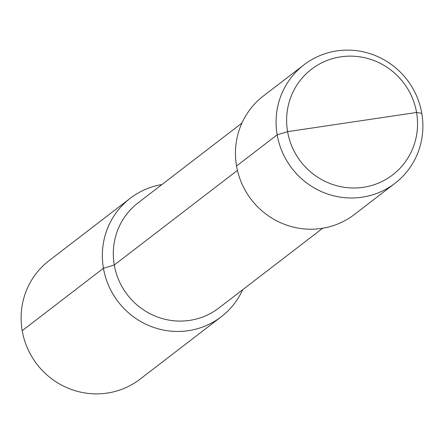 <?xml version="1.0" encoding="UTF-8"?>
<svg xmlns="http://www.w3.org/2000/svg" width="444" height="444" viewBox="0 0 444 444"><rect width="100%" height="100%" fill="white"/><g stroke="black" fill="none" stroke-linecap="round" stroke-linejoin="round"><path stroke-width="0.67" d="M221.267 316.761L140.027 379.182A74.703 72.638 -127.5 0 1 22.2 330.691A74.703 72.638 -127.5 0 1 49.007 260.706L130.247 198.285A74.703 72.638 52.5 0 0 103.446 268.276A74.703 72.638 52.5 0 0 221.267 316.761A74.703 72.638 52.5 0 0 242.69 289.704M161.91 184.56A74.703 72.638 52.5 0 0 130.247 198.285M322.71 228.233L218.842 308.031A66.3 64.463 -127.5 0 1 114.275 264.996L237.435 170.379L114.275 264.996A66.3 64.463 52.5 0 1 138.062 202.88L241.93 123.082M394.994 183.294A74.703 72.638 -127.5 0 1 277.173 134.81L287.59 131.657A66.617 64.774 52.5 0 1 340.809 56.832A66.617 64.774 52.5 0 1 416.566 112.476L421.8 113.309A74.703 72.638 -127.5 0 1 394.994 183.294L354.373 214.508A74.703 72.638 -127.5 0 1 236.547 166.017A74.703 72.638 -127.5 0 1 263.353 96.026L303.974 64.818A74.703 72.638 52.5 0 0 277.173 134.81L287.59 131.657L416.566 112.476A66.617 64.774 -127.5 0 1 363.347 187.301A66.617 64.774 -127.5 0 1 287.59 131.657L352.075 122.067M421.8 113.309A74.703 72.638 52.5 0 0 303.974 64.818M22.2 330.691L103.446 268.276L114.275 264.996L103.446 268.276L22.2 330.691M236.547 166.017L277.173 134.81L236.547 166.017"/></g></svg>
